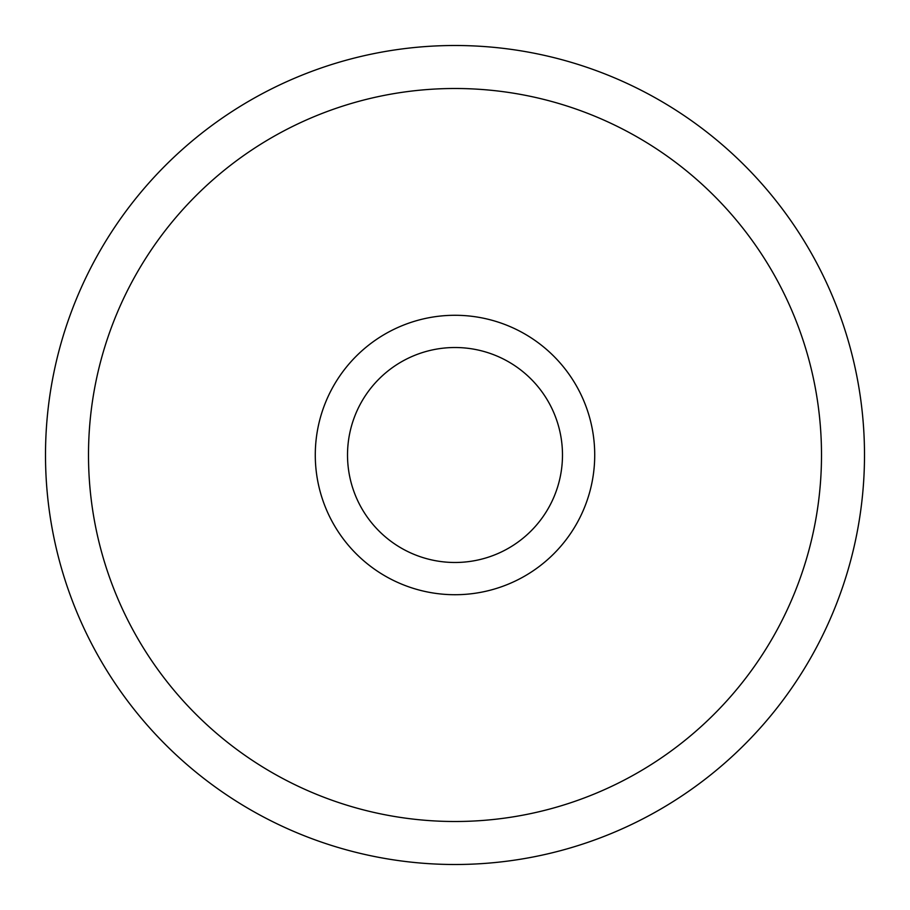 <?xml version="1.0" encoding="UTF-8"?>
<svg xmlns="http://www.w3.org/2000/svg" width="910" height="910" viewBox="0 0 910 910"><rect width="100%" height="100%" fill="white"/><g stroke="black" fill="none" stroke-linecap="round" stroke-linejoin="round"><path stroke-width="1.36" d="M45.5 455A409.5 409.5 0 0 1 455 45.5A409.5 409.5 0 0 1 864.5 455A409.5 409.5 0 0 1 455 864.5A409.5 409.5 0 0 1 45.5 455M88.497 455A366.502 366.502 0 0 1 455 88.497A366.502 366.502 0 0 1 821.503 455A366.502 366.502 0 0 1 455 821.503A366.502 366.502 0 0 1 88.497 455M315.281 455A139.719 139.719 0 0 0 455 594.719A139.719 139.719 0 0 0 594.719 455A139.719 139.719 0 0 0 455 315.281A139.719 139.719 0 0 0 315.281 455M347.518 455A107.482 107.482 0 0 0 455 562.482A107.482 107.482 0 0 0 562.482 455A107.482 107.482 0 0 0 455 347.518A107.482 107.482 0 0 0 347.518 455"/></g></svg>
